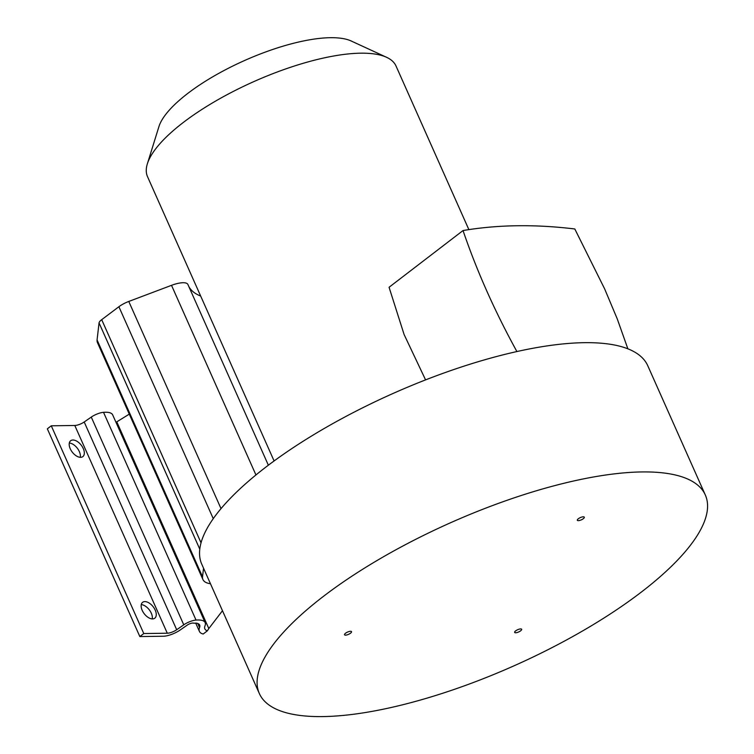 <?xml version="1.0" encoding="UTF-8"?>
<svg xmlns="http://www.w3.org/2000/svg" width="754" height="754" viewBox="0 0 754 754"><rect width="100%" height="100%" fill="white"/><g stroke="black" fill="none" stroke-linecap="round" stroke-linejoin="round"><path stroke-width="1.13" d="M705.32 494.992L647.761 365.718A244.089 78.256 156 0 0 496.16 356.623A244.089 78.256 156 0 0 265.719 467.226A244.089 78.256 156 0 0 201.799 564.275L259.348 693.548A244.089 78.256 156 0 0 410.949 702.643A244.089 78.256 156 0 0 641.39 592.041A244.089 78.256 156 0 0 705.32 494.992A244.089 78.256 156 0 0 553.709 485.887A244.089 78.256 156 0 0 323.268 596.489A244.089 78.256 156 0 0 259.348 693.548M115.993 422.334L129.283 414.135M207.35 630.834L203.212 634.01A28.784 9.227 -24 0 1 199.753 631.984A33.346 10.688 -24 0 1 199.376 631.343A33.346 10.688 -24 0 1 199.565 627.564A22.026 7.059 156 0 0 199.687 625.066A22.026 7.059 156 0 0 196.097 623.106A13.336 4.279 -24 0 1 194.796 623.181A13.336 4.279 -24 0 1 193.297 623.087A4.505 1.442 156 0 0 192.788 623.049A4.505 1.442 156 0 0 187.246 625.104L180.168 630.005A13.657 4.383 -24 0 1 163.364 636.235L139.839 636.564L47.342 428.819L51.272 425.803L74.797 425.473A7.644 2.45 -24 0 0 84.203 421.986L176.7 629.741L183.769 624.83A10.518 3.374 -24 0 1 196.021 620.071A28.03 8.991 -24 0 1 197.878 619.976A28.03 8.991 -24 0 1 205.173 622.625A28.03 8.991 -24 0 1 205.003 625.82A26.673 8.548 156 0 0 204.852 628.864A26.673 8.548 156 0 0 207.35 630.834L208.811 628.553L116.785 421.872M205.173 622.625L112.676 414.879A28.03 8.991 156 0 0 105.381 412.231A28.03 8.991 156 0 0 103.524 412.325A10.518 3.374 156 0 0 91.272 417.085L84.203 421.986M176.7 629.741A7.644 2.45 156 0 1 167.294 633.219L143.769 633.548L51.272 425.803M83.279 448.583A10 5.674 52.5 0 0 70.669 440.732A10 5.674 52.5 0 0 70.245 448.762A10 5.674 52.5 0 0 82.846 456.613A10 5.674 52.5 0 0 83.279 448.583M155.22 610.165A10 5.674 52.5 0 0 142.619 602.314A10 5.674 52.5 0 0 142.186 610.344A10 5.674 52.5 0 0 154.787 618.195A10 5.674 52.5 0 0 155.22 610.165M222.477 610.731L208.811 628.553M143.769 633.548L139.839 636.564M69.321 443.041A10 5.674 -127.5 0 1 79.349 451.599A10 5.674 -127.5 0 1 80.273 457.32M141.262 604.623A10 5.674 -127.5 0 1 151.29 613.181A10 5.674 -127.5 0 1 152.214 618.902M210.46 583.747A47.087 15.099 -24 0 1 202.939 579.562A47.087 15.099 -24 0 1 202.534 576.819L203.542 568.196M200.677 296.049A151.403 48.539 -24 0 1 188.83 286.558M187.944 284.597A18.662 5.985 156 0 0 187.897 284.475A18.662 5.985 156 0 0 171.516 285.332L128.774 301.449A14.656 4.703 156 0 0 118.896 306.727L101.696 319.677A9.321 2.988 156 0 0 101.573 319.762A9.321 2.988 156 0 0 99.057 322.919L97.068 339.931A47.087 15.099 156 0 0 97.473 342.674L202.939 579.562M521.57 629.156A3.836 1.235 156 0 0 517.442 629.816A3.836 1.235 156 0 0 514.643 632.399A3.836 1.235 156 0 0 514.728 632.521A3.836 1.235 156 0 0 518.856 631.871A3.836 1.235 156 0 0 521.655 629.279A3.836 1.235 156 0 0 521.57 629.156M347.113 634.868A3.836 1.235 156 0 0 351.543 631.663A3.836 1.235 156 0 0 348.951 631.569A3.836 1.235 156 0 0 344.531 634.783A3.836 1.235 156 0 0 347.113 634.868M578.309 518.771A3.836 1.235 156 0 0 577.31 520.298A3.836 1.235 156 0 0 579.685 520.439A3.836 1.235 156 0 0 583.313 518.695A3.836 1.235 156 0 0 584.312 517.178A3.836 1.235 156 0 0 581.928 517.027A3.836 1.235 156 0 0 578.309 518.771M627.865 348.819L617.272 318.942L604.642 288.895L574.812 228.98C535.17 224.155 497.904 224.673 463.031 230.545C476.82 270.969 494.784 311.317 516.924 351.6M274.098 460.958L147.52 176.672A136.012 43.609 -24 0 1 147.36 163.816A136.012 43.609 -24 0 1 231.601 92.308A136.012 43.609 -24 0 1 360.648 53.185A136.012 43.609 -24 0 1 386.585 57.304A136.012 43.609 -24 0 1 396.029 66.022L468.865 229.612M147.36 163.816L158.915 126.634A109.339 35.052 -24 0 1 226.634 69.151A109.339 35.052 -24 0 1 330.365 37.7A109.339 35.052 -24 0 1 351.223 41.008L386.585 57.304M463.031 230.545L389.064 287.274L404.106 334.531L425.567 379.884M167.294 633.219L74.797 425.473M183.769 624.83L91.272 417.085M196.021 620.071L103.524 412.325M199.565 627.564L197.746 623.492M255.945 474.963L171.516 285.332M128.774 301.449L221.016 508.62M213.259 518.658L118.896 306.727M101.696 319.677L201.035 542.805M199.782 549.148L99.057 322.919M97.068 339.931L202.534 576.819M195.72 623.134L199.376 631.343M268.367 465.209L187.897 284.475"/></g></svg>
